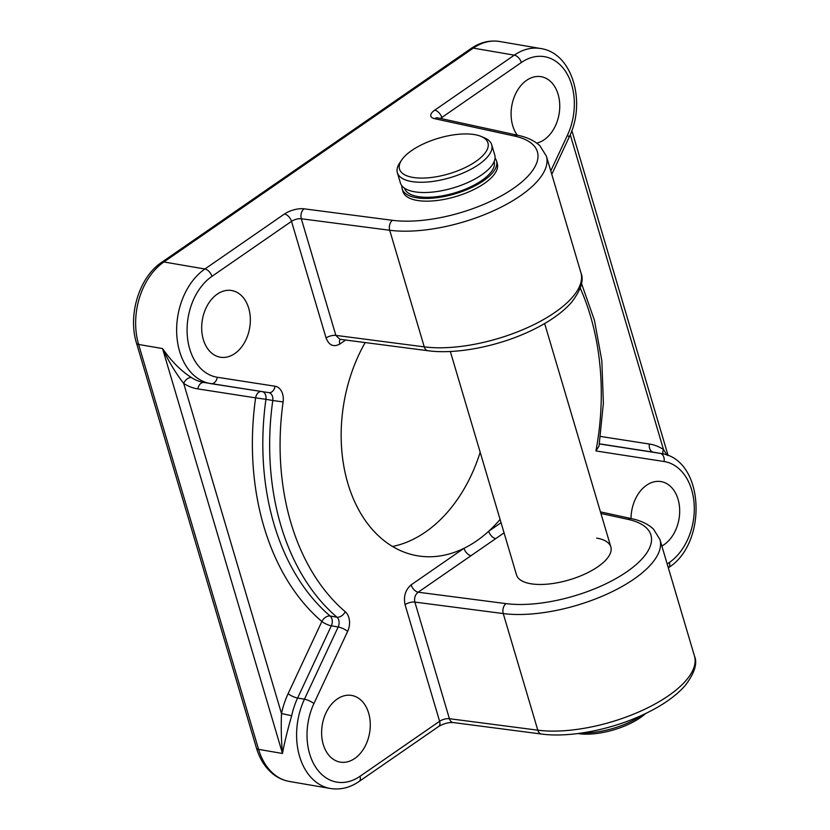 <?xml version="1.0" encoding="UTF-8"?>
<svg xmlns="http://www.w3.org/2000/svg" width="830" height="830" viewBox="0 0 830 830"><rect width="100%" height="100%" fill="white"/><g stroke="black" fill="none" stroke-linecap="round" stroke-linejoin="round"><path stroke-width="1.25" d="M337.156 699.078A33.823 23.997 99.7 0 0 321.667 734.861A33.823 23.997 99.7 0 0 340.227 762.106A33.823 23.997 99.7 0 0 354.742 758.464A33.823 23.997 99.7 0 0 370.232 722.681A33.823 23.997 99.7 0 0 351.671 695.436A33.823 23.997 99.7 0 0 337.156 699.078M661.873 546.026A33.823 23.997 99.7 0 0 664.145 544.625A33.823 23.997 99.7 0 0 679.635 508.842A33.823 23.997 99.7 0 0 661.074 481.597A33.823 23.997 99.7 0 0 646.56 485.239A33.823 23.997 99.7 0 0 631.018 518.522M536.751 143.113A33.823 23.997 99.7 0 0 544.21 139.71A33.823 23.997 99.7 0 0 559.7 103.926A33.823 23.997 99.7 0 0 541.139 76.682A33.823 23.997 99.7 0 0 526.625 80.323A33.823 23.997 99.7 0 0 517.287 135.176M217.211 294.173A33.823 23.997 99.7 0 0 201.732 329.956A33.823 23.997 99.7 0 0 220.292 357.201A33.823 23.997 99.7 0 0 234.807 353.559A33.823 23.997 99.7 0 0 250.287 317.776A33.823 23.997 99.7 0 0 231.726 290.531A33.823 23.997 99.7 0 0 217.211 294.173M402.166 188.877L402.965 191.585A49.198 19.775 -16.5 0 0 417.127 200.424A49.198 19.775 -16.5 0 0 471.243 190.786A49.198 19.775 -16.5 0 0 497.295 163.635L496.496 160.937A49.198 19.775 163.5 0 1 483.496 180.774A49.198 19.775 163.5 0 1 434.173 198.028A49.198 19.775 163.5 0 1 402.166 188.877A49.198 19.775 163.5 0 1 401.865 185.744M596.677 538.11A49.198 19.775 163.5 0 1 610.839 546.949A49.198 19.775 163.5 0 1 584.787 574.09A49.198 19.775 163.5 0 1 530.671 583.729A49.198 19.775 163.5 0 1 516.509 574.889L450.327 351.474M365.159 342.562A138.361 98.179 99.7 0 0 417.283 555.758A138.361 98.179 99.7 0 0 463.991 548.319A138.361 98.179 99.7 0 0 476.659 540.87A138.361 98.179 99.7 0 0 488.694 531.252A138.361 98.179 99.7 0 0 500.075 519.414M392.497 546.493A138.361 98.179 99.7 0 0 425.417 532.072A138.361 98.179 99.7 0 0 480.176 452.236M340.259 339.325A7.377 4.275 -124.7 0 0 339.812 344.066C333.587 347.376 329.012 345.342 326.065 337.966L291.517 221.351L211.941 276.359A54.116 38.398 99.7 0 0 187.175 333.909A54.116 38.398 99.7 0 0 217.294 377.266A7.377 5.198 -81.2 0 1 211.038 383.678A7.377 5.198 -81.2 0 1 210.976 383.668A61.493 43.637 -80.3 0 1 210.488 383.595A61.493 43.637 -80.3 0 1 176.738 334.054A61.493 43.637 -80.3 0 1 204.896 269.003L284.472 213.995A14.753 5.934 -16.5 0 1 304.081 208.828L392.466 220.313A91.01 36.582 -16.5 0 0 513.334 188.452A91.01 36.582 -16.5 0 0 514.413 136.037L434.536 118.659A14.753 5.934 -16.5 0 1 434.713 110.162L514.299 55.154L473.297 48.119L163.894 261.969A61.493 43.637 99.7 0 0 138.631 344.46L162.545 348.569L282.49 753.474C281.308 741.325 280.976 728.014 281.484 713.53A68.869 48.866 -80.3 0 1 288.114 693.704L321.853 621.494A237.971 168.864 -80.3 0 1 255.609 397.871L197.831 388.907A68.869 48.866 -80.3 0 1 183.7 383.429C175.939 373.427 168.884 361.807 162.545 348.569C171.374 361.247 181.033 370.927 191.533 377.608A7.377 4.97 -56.9 0 0 183.7 383.429L281.484 713.53L291.683 715.73C287.481 730.276 284.41 742.85 282.49 753.474L258.576 749.376A61.493 43.637 99.7 0 0 289.431 781.466L330.423 788.5A61.493 43.637 -80.3 0 1 304.444 699.202L338.173 626.982L331.346 625.81L297.607 698.03L304.444 699.202A7.377 1.868 -155 0 1 313.927 703.529A54.116 38.398 99.7 0 0 315.369 766.702A54.116 38.398 99.7 0 0 360.023 776.278L439.61 721.28L405.061 604.665C403.38 596.417 405.403 589.808 411.141 584.86A7.377 4.275 -124.7 0 0 418.185 592.215C415.145 594.664 414.035 597.953 414.865 602.082L449.404 718.697L537.799 730.182A98.386 39.55 -16.5 0 0 644.578 709.328A98.386 39.55 -16.5 0 0 694.471 656.074L659.923 539.459A98.386 39.55 163.5 0 1 610.029 592.713A98.386 39.55 163.5 0 1 503.25 613.567L537.799 730.182A7.377 5.001 97.4 0 0 541.513 734.042C569.671 737.912 611.606 729.695 643.976 714.298C661.956 705.822 675.662 696.277 685.092 685.663C694.544 673.255 697.677 663.398 694.471 656.074M501.05 522.713L488.694 531.252A7.377 4.275 -124.7 0 0 495.738 538.608L418.185 592.215L506.01 603.628A91.01 36.582 -16.5 0 0 626.878 571.766A91.01 36.582 -16.5 0 0 627.957 519.352L600.92 513.469M580.927 272.759L546.389 156.144A98.386 39.55 163.5 0 1 496.485 209.409A98.386 39.55 163.5 0 1 389.706 230.263L301.321 218.767L335.86 335.382L339.844 339.273L427.979 350.727C456.127 354.607 498.062 346.38 530.432 330.983C548.412 322.507 562.117 312.962 571.548 302.348C581 289.95 584.133 280.084 580.927 272.759A98.386 39.55 -16.5 0 1 531.034 326.014A98.386 39.55 -16.5 0 1 424.255 346.867A7.377 5.001 97.4 0 0 427.979 350.727M667.029 455.182L663.492 449.497L570.241 134.688M662.942 453.917A7.377 4.97 123.1 0 1 663.492 449.497A68.869 48.866 -80.3 0 0 649.371 444.029L600.505 436.445M411.141 584.86L463.991 548.319A7.377 4.275 -124.7 0 0 471.035 555.685M581.477 283.414L594.467 320.38L601.843 360.76L603.379 403.162L599.021 446.104L595.94 450.949A223.218 158.395 99.7 0 0 580.243 288.135M411.701 150.521A46.117 18.54 163.5 0 1 481.151 136.442A46.117 18.54 163.5 0 1 475.766 161.508A46.117 18.54 163.5 0 1 420.374 178.077A46.117 18.54 163.5 0 1 401.689 159.983A46.117 18.54 163.5 0 1 411.701 150.521M481.151 136.442L484.45 137.842A49.198 19.775 163.5 0 1 491.702 144.742A49.198 19.775 163.5 0 1 478.692 164.579A49.198 19.775 163.5 0 1 429.369 181.832A49.198 19.775 163.5 0 1 397.363 172.681A49.198 19.775 163.5 0 1 399.687 162.95L401.689 159.983M491.702 144.742L494.742 155.003A49.198 19.775 163.5 0 1 481.732 174.829A49.198 19.775 163.5 0 1 432.409 192.093A49.198 19.775 163.5 0 1 400.402 182.942L397.363 172.681M494.13 161.622L494.141 161.632A46.739 18.789 163.5 0 1 481.784 180.473A46.739 18.789 163.5 0 1 434.93 196.876A46.739 18.789 163.5 0 1 404.521 188.182L404.511 188.161M495.033 158.146A49.198 19.775 163.5 0 1 496.496 160.937M645.719 713.468A46.117 18.54 163.5 0 1 640.48 717.587A46.117 18.54 163.5 0 1 577.95 733.544M641.59 715.398A49.198 19.775 163.5 0 1 582.452 732.921M345.664 340.03L339.812 344.066M217.294 377.266L275.072 386.23A7.377 5.198 98.8 0 1 268.816 392.652L268.816 392.652A7.377 5.239 -80.3 0 1 272.78 400.496L265.942 399.323A230.595 163.624 99.7 0 0 330.132 616.016L336.959 617.188A230.595 163.624 -80.3 0 1 272.78 400.496L283.113 401.948A14.753 10.468 99.7 0 0 275.072 386.23M283.113 401.948A223.218 158.395 99.7 0 0 345.239 611.71A7.377 4.793 130.5 0 1 336.959 617.188A7.377 5.239 -80.3 0 1 338.173 626.982A7.377 1.868 -155 0 1 347.666 631.308A14.753 10.468 99.7 0 0 345.239 611.71M347.666 631.308L313.927 703.529M550.767 170.939L567.429 135.269A54.116 38.398 99.7 0 0 565.987 72.096A54.116 38.398 99.7 0 0 521.344 62.509A7.377 4.275 55.3 0 0 514.299 55.154A61.493 43.637 -80.3 0 1 540.693 48.534L499.691 41.5A61.493 43.637 99.7 0 0 473.297 48.119A7.377 4.275 55.3 0 0 471.025 48.524L161.622 262.373C139.15 277.241 127.685 315.078 136.514 343.143A7.377 2.967 163.5 0 0 138.631 344.46L258.576 749.376A7.377 2.967 163.5 0 1 256.449 748.048C259.593 758.62 264.853 767.055 272.209 773.353C277.345 777.637 283.082 780.345 289.431 781.466M667.196 563.985L669.426 562.439A54.116 38.398 99.7 0 0 694.191 504.879A54.116 38.398 99.7 0 0 664.073 461.522L595.94 450.949M521.344 62.509L441.757 117.518L442.141 118.825M288.114 693.704A7.377 1.868 -155 0 0 297.607 698.03A61.493 43.637 99.7 0 0 291.683 715.73M649.371 444.029A7.377 5.198 98.8 0 0 653.303 452.184L660.14 453.356A61.493 43.637 -80.3 0 1 660.628 453.439L653.791 452.267A61.493 43.637 99.7 0 0 653.303 452.184L599.395 443.822M211.941 276.359A7.377 4.275 55.3 0 0 204.896 269.003L163.894 261.969A7.377 4.275 55.3 0 0 161.622 262.373M191.533 377.608A61.493 43.637 99.7 0 0 203.651 382.423L268.816 392.652A7.377 5.198 98.8 0 1 268.754 392.642L211.09 383.688M504.059 532.86L495.738 538.608M506.01 603.628A7.377 5.001 97.4 0 0 503.25 613.567L414.865 602.082A7.377 2.967 -16.5 0 0 405.061 604.665M392.466 220.313A7.377 5.001 97.4 0 0 389.706 230.263L424.255 346.867L335.86 335.382A7.377 2.967 163.5 0 0 326.065 337.966M599.374 443.936L660.14 453.356A7.377 5.198 -81.2 0 1 664.073 461.522M203.973 382.474A7.377 5.198 -81.2 0 0 197.831 388.907M260.962 391.428A7.377 5.198 -81.2 0 0 255.609 397.871L265.942 399.323A7.377 5.239 -80.3 0 0 262.799 391.719M321.853 621.494A7.377 1.868 -155 0 0 331.346 625.81A7.377 5.239 -80.3 0 0 330.132 616.016A7.377 4.793 -49.5 0 0 321.853 621.494M284.472 213.995A7.377 4.275 55.3 0 1 291.517 221.351A7.377 2.967 163.5 0 1 301.321 218.767A7.377 5.001 97.4 0 1 304.081 208.828M360.023 776.278A7.377 4.275 55.3 0 1 359.089 781.476C350.001 787.712 340.445 790.046 330.423 788.5M514.413 136.037A7.377 5.457 -77.7 0 1 517.899 135.3C527.102 137.22 534.427 140.695 539.884 145.727L546.389 156.144M438.676 726.468C443.625 723.604 448.439 722.297 453.128 722.546A7.377 5.001 97.4 0 1 449.404 718.697A7.377 2.967 -16.5 0 0 439.61 721.28A7.377 4.275 55.3 0 1 438.676 726.468L359.089 781.476M440.595 118.483A7.377 2.967 163.5 0 1 441.757 117.518A7.377 4.275 55.3 0 0 434.713 110.162M434.536 118.659A7.377 5.457 -77.7 0 1 438.033 117.922L517.899 135.3M627.957 519.352A7.377 5.457 -77.7 0 1 631.443 518.615L600.453 511.871M551.784 174.362L568.996 137.51A7.377 1.868 -155 0 0 567.429 135.269M669.426 562.439A7.377 4.275 55.3 0 1 668.503 567.627L668.306 567.762M571.849 130.538L668.14 455.618M659.923 539.459L653.428 529.042C647.971 524.01 640.646 520.535 631.443 518.615M453.128 722.546L541.513 734.042M568.996 137.51C586.478 102.661 572.596 52.964 540.693 48.534M668.503 567.627C708.177 543.1 704.535 458.855 660.628 453.439M136.514 343.143L256.449 748.048M471.025 48.524C480.124 42.288 489.679 39.954 499.691 41.5M544.656 323.534L610.839 546.949"/></g></svg>
